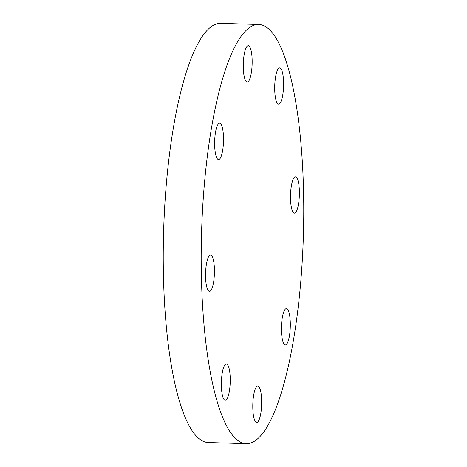 <?xml version="1.0" encoding="UTF-8"?>
<svg xmlns="http://www.w3.org/2000/svg" width="467" height="467" viewBox="0 0 467 467"><rect width="100%" height="100%" fill="white"/><g stroke="black" fill="none" stroke-linecap="round" stroke-linejoin="round"><path stroke-width="0.7" d="M247.224 46.14A18.172 4.413 91.7 0 0 243.278 65.824A18.172 4.413 91.7 0 0 247.183 82.005A18.172 4.413 91.7 0 0 248.216 81.544A18.172 4.413 91.7 0 0 252.168 61.86A18.172 4.413 91.7 0 0 248.263 45.678A18.172 4.413 91.7 0 0 247.224 46.14M215.608 131.729A18.172 4.413 91.7 0 0 214.966 150.111A18.172 4.413 91.7 0 0 218.538 159.533A18.172 4.413 91.7 0 0 222.555 151.01A18.172 4.413 91.7 0 0 223.197 132.628A18.172 4.413 91.7 0 0 219.618 123.206A18.172 4.413 91.7 0 0 215.608 131.729M205.585 277.264A18.172 4.413 91.7 0 0 209.461 291.355A18.172 4.413 91.7 0 0 214.417 269.126A18.172 4.413 91.7 0 0 210.541 255.029A18.172 4.413 91.7 0 0 205.585 277.264M223.028 397.493A18.172 4.413 91.7 0 0 225.263 400.26A18.172 4.413 91.7 0 0 229.904 387.172A18.172 4.413 91.7 0 0 228.579 366.7A18.172 4.413 91.7 0 0 226.343 363.933A18.172 4.413 91.7 0 0 221.708 377.021A18.172 4.413 91.7 0 0 223.028 397.493M257.726 421.987A18.172 4.413 91.7 0 0 261.678 402.303A18.172 4.413 91.7 0 0 257.772 386.121A18.172 4.413 91.7 0 0 256.733 386.583A18.172 4.413 91.7 0 0 252.787 406.267A18.172 4.413 91.7 0 0 256.692 422.448A18.172 4.413 91.7 0 0 257.726 421.987M289.347 336.398A18.172 4.413 91.7 0 0 289.989 318.015A18.172 4.413 91.7 0 0 286.411 308.594A18.172 4.413 91.7 0 0 282.401 317.116A18.172 4.413 91.7 0 0 281.759 335.499A18.172 4.413 91.7 0 0 285.331 344.92A18.172 4.413 91.7 0 0 289.347 336.398M281.922 70.634A18.172 4.413 91.7 0 0 279.686 67.867A18.172 4.413 91.7 0 0 275.051 80.954A18.172 4.413 91.7 0 0 276.376 101.427A18.172 4.413 91.7 0 0 278.606 104.194A18.172 4.413 91.7 0 0 283.247 91.112A18.172 4.413 91.7 0 0 281.922 70.634M299.365 190.863A18.172 4.413 91.7 0 0 295.488 176.771A18.172 4.413 91.7 0 0 290.532 199A18.172 4.413 91.7 0 0 294.408 213.098A18.172 4.413 91.7 0 0 299.365 190.863M201.505 281.017A209.677 50.932 91.7 0 0 246.249 443.65A209.677 50.932 91.7 0 0 303.445 187.109A209.677 50.932 91.7 0 0 258.7 24.477A209.677 50.932 91.7 0 0 201.505 281.017M258.7 24.477L220.751 23.35A209.677 50.932 91.7 0 0 163.555 279.891A209.677 50.932 91.7 0 0 208.3 442.523L246.249 443.65"/></g></svg>
